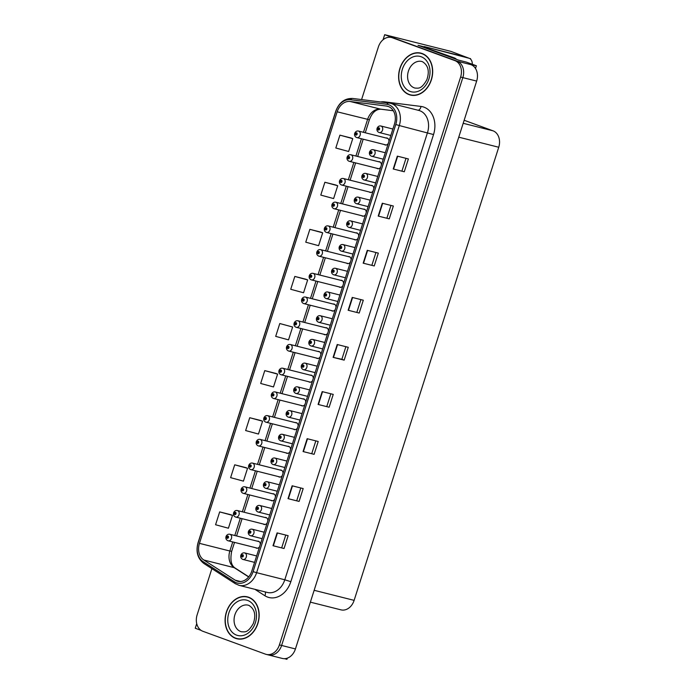 <?xml version="1.0" encoding="UTF-8"?>
<svg xmlns="http://www.w3.org/2000/svg" width="694" height="694" viewBox="0 0 694 694"><rect width="100%" height="100%" fill="white"/><g stroke="black" fill="none" stroke-linecap="round" stroke-linejoin="round"><path stroke-width="1.04" d="M275.423 497.06A3.6 2.785 -75.9 0 0 273.679 493.842A3.6 2.785 -75.9 0 0 273.462 493.772A3.6 2.785 -75.9 0 0 272.473 493.755M270.825 500.296A3.6 2.785 -75.9 0 0 271.493 500.686A3.6 2.785 -75.9 0 0 271.71 500.756A3.6 2.785 -75.9 0 0 274.711 499.281M282.987 473.343A3.6 2.785 -75.9 0 0 281.243 470.124A3.6 2.785 -75.9 0 0 281.035 470.055A3.6 2.785 -75.9 0 0 280.038 470.038M278.389 476.578A3.6 2.785 -75.9 0 0 279.057 476.969A3.6 2.785 -75.9 0 0 279.274 477.038A3.6 2.785 -75.9 0 0 282.284 475.564M290.56 449.625A3.6 2.785 -75.9 0 0 288.817 446.407A3.6 2.785 -75.9 0 0 288.6 446.337A3.6 2.785 -75.9 0 0 287.611 446.32M285.963 452.861A3.6 2.785 -75.9 0 0 286.631 453.251A3.6 2.785 -75.9 0 0 286.848 453.321A3.6 2.785 -75.9 0 0 289.849 451.846M298.125 425.908A3.6 2.785 -75.9 0 0 296.39 422.689A3.6 2.785 -75.9 0 0 296.173 422.62A3.6 2.785 -75.9 0 0 295.176 422.603M293.527 429.144A3.6 2.785 -75.9 0 0 294.204 429.534A3.6 2.785 -75.9 0 0 294.412 429.603A3.6 2.785 -75.9 0 0 297.422 428.129M305.698 402.19A3.6 2.785 -75.9 0 0 303.955 398.972A3.6 2.785 -75.9 0 0 303.738 398.903A3.6 2.785 -75.9 0 0 302.749 398.885M301.101 405.426A3.6 2.785 -75.9 0 0 301.769 405.817A3.6 2.785 -75.9 0 0 301.985 405.886A3.6 2.785 -75.9 0 0 304.987 404.411M313.263 378.473A3.6 2.785 -75.9 0 0 311.528 375.254A3.6 2.785 -75.9 0 0 311.311 375.185A3.6 2.785 -75.9 0 0 310.313 375.168M308.665 381.709A3.6 2.785 -75.9 0 0 309.342 382.099A3.6 2.785 -75.9 0 0 309.55 382.168A3.6 2.785 -75.9 0 0 312.56 380.694M320.836 354.755A3.6 2.785 -75.9 0 0 319.093 351.537A3.6 2.785 -75.9 0 0 318.876 351.468A3.6 2.785 -75.9 0 0 317.887 351.45M316.238 357.991A3.6 2.785 -75.9 0 0 316.906 358.382A3.6 2.785 -75.9 0 0 317.123 358.451A3.6 2.785 -75.9 0 0 320.125 356.968M328.401 331.038A3.6 2.785 -75.9 0 0 326.666 327.82A3.6 2.785 -75.9 0 0 326.449 327.75A3.6 2.785 -75.9 0 0 325.451 327.733M323.803 334.274A3.6 2.785 -75.9 0 0 324.48 334.664A3.6 2.785 -75.9 0 0 324.688 334.734A3.6 2.785 -75.9 0 0 327.698 333.25M335.974 307.321A3.6 2.785 -75.9 0 0 334.23 304.102A3.6 2.785 -75.9 0 0 334.022 304.033A3.6 2.785 -75.9 0 0 333.025 304.015M331.376 310.556A3.6 2.785 -75.9 0 0 332.044 310.947A3.6 2.785 -75.9 0 0 332.261 311.016A3.6 2.785 -75.9 0 0 335.271 309.533M343.539 283.603A3.6 2.785 -75.9 0 0 341.804 280.385A3.6 2.785 -75.9 0 0 341.587 280.315A3.6 2.785 -75.9 0 0 340.589 280.298M338.941 286.839A3.6 2.785 -75.9 0 0 339.618 287.229A3.6 2.785 -75.9 0 0 339.826 287.299A3.6 2.785 -75.9 0 0 342.836 285.815M351.112 259.886A3.6 2.785 -75.9 0 0 349.368 256.659A3.6 2.785 -75.9 0 0 349.16 256.598A3.6 2.785 -75.9 0 0 348.162 256.58M346.514 263.121A3.6 2.785 -75.9 0 0 347.182 263.512A3.6 2.785 -75.9 0 0 347.399 263.581A3.6 2.785 -75.9 0 0 350.409 262.098M358.685 236.168A3.6 2.785 -75.9 0 0 356.942 232.941A3.6 2.785 -75.9 0 0 356.725 232.88A3.6 2.785 -75.9 0 0 355.727 232.863M354.079 239.404A3.6 2.785 -75.9 0 0 354.755 239.794A3.6 2.785 -75.9 0 0 354.964 239.864A3.6 2.785 -75.9 0 0 357.974 238.38M366.25 212.451A3.6 2.785 -75.9 0 0 364.506 209.224A3.6 2.785 -75.9 0 0 364.298 209.163A3.6 2.785 -75.9 0 0 363.3 209.146M361.652 215.687A3.6 2.785 -75.9 0 0 362.32 216.077A3.6 2.785 -75.9 0 0 362.537 216.146A3.6 2.785 -75.9 0 0 365.547 214.663M373.823 188.733A3.6 2.785 -75.9 0 0 372.079 185.506A3.6 2.785 -75.9 0 0 371.863 185.445A3.6 2.785 -75.9 0 0 370.874 185.428M369.217 191.969A3.6 2.785 -75.9 0 0 369.893 192.359A3.6 2.785 -75.9 0 0 370.11 192.429A3.6 2.785 -75.9 0 0 373.112 190.945M381.388 165.016A3.6 2.785 -75.9 0 0 379.644 161.789A3.6 2.785 -75.9 0 0 379.436 161.728A3.6 2.785 -75.9 0 0 378.438 161.711M376.79 168.252A3.6 2.785 -75.9 0 0 377.458 168.642A3.6 2.785 -75.9 0 0 377.675 168.711A3.6 2.785 -75.9 0 0 380.685 167.228M388.961 141.298A3.6 2.785 -75.9 0 0 387.217 138.071A3.6 2.785 -75.9 0 0 387 138.011A3.6 2.785 -75.9 0 0 386.011 137.993M384.363 144.534A3.6 2.785 -75.9 0 0 385.031 144.925A3.6 2.785 -75.9 0 0 385.248 144.994A3.6 2.785 -75.9 0 0 388.25 143.511M267.849 520.778A3.6 2.785 -75.9 0 0 266.106 517.559A3.6 2.785 -75.9 0 0 265.897 517.49A3.6 2.785 -75.9 0 0 264.9 517.472M263.252 524.013A3.6 2.785 -75.9 0 0 263.92 524.404A3.6 2.785 -75.9 0 0 264.136 524.473A3.6 2.785 -75.9 0 0 267.147 522.998M260.285 544.495A3.6 2.785 -75.9 0 0 258.541 541.277A3.6 2.785 -75.9 0 0 258.324 541.207A3.6 2.785 -75.9 0 0 257.327 541.19M255.678 547.731A3.6 2.785 -75.9 0 0 256.355 548.121A3.6 2.785 -75.9 0 0 256.563 548.191A3.6 2.785 -75.9 0 0 259.573 546.716M475.503 68.48L476.37 65.757L466.342 62.096L458.604 60.144L418.022 45.318L424.19 46.871M287.316 658.146L286.943 659.3L284.488 658.684M267.684 654.711A13.498 10.445 -75.9 0 0 268.483 654.954L282.302 658.433A13.498 10.445 -75.9 0 0 295.436 648.942L476.657 81.085A13.498 10.445 -75.9 0 0 470.922 64.646L476.37 65.757M211.887 568.629L197.139 614.841A13.498 10.445 -75.9 0 0 202.874 631.28L265.472 654.156A13.498 10.445 -75.9 0 0 266.27 654.399L268.483 654.954A13.498 10.445 -75.9 0 0 281.617 645.455L462.837 77.607A13.498 10.445 -75.9 0 0 457.103 61.167L384.676 34.7L383.053 39.766M384.676 34.7L451.005 51.408L468.45 58.018M196.723 623.62L195.248 628.244L201.113 630.386M464.156 120.27L493 130.81A13.498 10.445 104.1 0 1 498.734 147.249L354.122 600.362A13.498 10.445 104.1 0 1 340.997 609.861L310.365 602.149M470.532 58.548L470.393 58.981M422.204 53.542A21.601 16.717 -75.9 0 0 420.92 53.143A21.601 16.717 -75.9 0 0 399.657 69.174A21.601 16.717 -75.9 0 0 409.087 94.636A21.601 16.717 -75.9 0 0 410.371 95.035A21.601 16.717 -75.9 0 0 431.625 79.012A21.601 16.717 -75.9 0 0 422.204 53.542M422.013 53.473A21.601 16.717 -75.9 0 0 420.738 53.334M410.293 94.783A21.601 16.717 -75.9 0 0 411.299 95.199A21.601 16.717 -75.9 0 0 411.481 95.26M248.678 597.248A21.601 16.717 -75.9 0 0 247.402 596.857A21.601 16.717 -75.9 0 0 226.14 612.88A21.601 16.717 -75.9 0 0 235.561 638.35A21.601 16.717 -75.9 0 0 236.845 638.74A21.601 16.717 -75.9 0 0 258.107 622.718A21.601 16.717 -75.9 0 0 248.678 597.248M248.495 597.178A21.601 16.717 -75.9 0 0 247.22 597.04M236.775 638.489A21.601 16.717 -75.9 0 0 237.773 638.905A21.601 16.717 -75.9 0 0 237.964 638.974M388.354 106.512A14.401 11.139 104.1 0 1 394.47 124.044L251.775 571.162A14.401 11.139 104.1 0 1 237.764 581.294A14.401 11.139 104.1 0 1 235.153 580.158L203.819 560.006A14.401 11.139 104.1 0 1 199.456 543.35L337.18 111.803A14.401 11.139 104.1 0 1 350.149 101.48L386.463 106.052A14.401 11.139 104.1 0 1 387.495 106.243A14.401 11.139 104.1 0 1 388.354 106.512M388.9 104.794A16.196 12.535 -75.9 0 0 386.775 104.282L350.461 99.71A16.196 12.535 -75.9 0 0 335.87 111.326L198.146 542.873A16.196 12.535 -75.9 0 0 203.047 561.611L234.39 581.763A16.196 12.535 -75.9 0 0 253.084 571.648L395.78 124.521A16.196 12.535 -75.9 0 0 388.9 104.794M268.483 654.954A13.498 10.445 -75.9 0 0 281.617 645.455L462.837 77.607A13.498 10.445 -75.9 0 0 457.103 61.167L394.504 38.291A13.498 10.445 -75.9 0 0 393.706 38.049L391.494 37.493A13.498 10.445 -75.9 0 0 378.36 46.984L361.583 99.572M284.054 548.512L273.002 545.727L284.054 548.512L288.149 535.673L277.097 532.888L273.002 545.727M299.079 501.424L288.027 498.639L299.079 501.424L303.183 488.576L292.131 485.791L288.027 498.639M314.113 454.327L303.061 451.542L314.113 454.327L318.208 441.479L307.156 438.695L303.061 451.542M329.138 407.231L318.086 404.446L329.138 407.231L333.241 394.392L322.19 391.607L318.086 404.446M404.29 171.774L393.229 168.989L404.29 171.774L408.384 158.926L397.332 156.141L393.229 168.989M389.256 218.862L378.204 216.077L389.256 218.862L393.359 206.023L382.299 203.238L378.204 216.077M374.231 265.958L363.17 263.173L374.231 265.958L378.325 253.11L367.273 250.326L363.17 263.173M359.197 313.046L348.145 310.261L359.197 313.046L363.3 300.207L352.24 297.422L348.145 310.261M345.881 346.696L341.856 359.301L333.111 357.358L344.172 360.143L348.267 347.295L337.215 344.51L333.111 357.358M341.856 359.292L344.172 360.143M266.27 654.399A13.498 10.445 -75.9 0 0 279.404 644.899L460.625 77.051A13.498 10.445 -75.9 0 0 454.891 60.612L392.292 37.736A13.498 10.445 -75.9 0 0 391.494 37.493M260.788 420.512L249.736 417.719L245.633 430.558L258.472 434.045L262.566 421.197L260.675 420.469M245.754 467.609L234.702 464.806L230.608 477.654L243.438 481.133L247.541 468.294L245.65 467.565M230.729 514.696L219.677 511.903L215.574 524.742L228.413 528.229L232.507 515.382L230.616 514.662M305.872 279.231L294.82 276.438L290.725 289.285L303.556 292.764L307.659 279.925L305.768 279.196M320.897 232.143L309.854 229.341L305.75 242.189L318.589 245.676L322.684 232.828L320.793 232.1M335.931 185.046L324.879 182.253L320.784 195.092L333.614 198.579L337.718 185.74L335.827 185.012M350.956 137.959L339.913 135.157L335.809 148.004L348.64 151.492L352.743 138.644L350.852 137.915M275.813 373.424L264.761 370.622L260.666 383.47L273.497 386.948L277.6 374.109L275.709 373.381M279.795 323.534L275.692 336.373L288.531 339.86L292.625 327.013L279.795 323.534L292.625 327.013M356.881 312.205L360.906 299.6M371.915 265.117L375.94 252.512M386.94 218.02L390.965 205.415M401.973 170.932L405.999 158.327M326.822 406.398L330.847 393.784M311.797 453.486L315.822 440.881M296.763 500.582L300.788 487.977M281.738 547.67L285.763 535.065M294.82 276.438L307.659 279.925M309.854 229.341L322.684 232.828M324.879 182.253L337.718 185.74M339.913 135.157L352.743 138.644M264.761 370.622L277.6 374.109M249.736 417.719L262.566 421.197M234.702 464.806L247.541 468.294M219.677 511.903L232.507 515.382M226.895 536.878L225.992 536.67L226.773 536.93A1.128 0.868 -75.9 0 0 228.43 537.486A1.128 0.868 -75.9 0 0 226.808 536.835L227.745 536.757L227.502 537.624L226.773 536.93M227.866 537.191L227.285 537.043M226.808 536.835L226.071 536.427C226.929 534.666 228.179 533.938 229.818 534.259A3.375 2.611 104.1 0 1 230.018 534.319A3.375 2.611 104.1 0 1 231.492 538.301A3.375 2.611 104.1 0 1 228.17 540.808A3.375 2.611 104.1 0 1 227.97 540.747M227.953 537.251L227.276 537.087M241.729 555.538L240.827 555.33L241.607 555.59A1.128 0.868 -75.9 0 0 243.264 556.146A1.128 0.868 -75.9 0 0 241.642 555.504L242.579 555.417L242.336 556.284L241.607 555.59M242.111 555.747L242.787 555.911L242.119 555.712M241.642 555.504L240.905 555.096C241.764 553.326 243.013 552.606 244.652 552.918A3.375 2.611 104.1 0 1 244.852 552.979A3.375 2.611 104.1 0 1 246.318 556.961A3.375 2.611 104.1 0 1 243.004 559.468A3.375 2.611 104.1 0 1 242.796 559.407M234.468 513.161L233.566 512.953L234.346 513.213A1.128 0.868 -75.9 0 0 236.003 513.768A1.128 0.868 -75.9 0 0 234.372 513.118L235.318 513.039L235.066 513.907L234.346 513.213M234.85 513.369L235.518 513.534L234.858 513.326M234.372 513.118L233.635 512.71C234.494 510.949 235.743 510.22 237.383 510.541A3.375 2.611 104.1 0 1 237.582 510.602A3.375 2.611 104.1 0 1 239.057 514.584A3.375 2.611 104.1 0 1 235.734 517.091A3.375 2.611 104.1 0 1 235.535 517.03M242.033 489.444L241.13 489.235L241.92 489.496A1.128 0.868 -75.9 0 0 243.568 490.051A1.128 0.868 -75.9 0 0 241.946 489.4L242.883 489.322L242.64 490.19L241.92 489.496M243.004 489.756L242.432 489.608M241.946 489.4L241.208 488.992C242.067 487.231 243.316 486.503 244.956 486.824A3.375 2.611 104.1 0 1 245.156 486.884A3.375 2.611 104.1 0 1 246.63 490.866A3.375 2.611 104.1 0 1 243.308 493.373A3.375 2.611 104.1 0 1 243.108 493.304M243.091 489.817L242.414 489.652M249.606 465.726L248.704 465.518L249.484 465.778A1.128 0.868 -75.9 0 0 251.141 466.333A1.128 0.868 -75.9 0 0 249.51 465.683L250.456 465.605L250.204 466.472L249.484 465.778M250.577 466.038L249.996 465.891M249.51 465.683L248.782 465.275C249.64 463.514 250.89 462.785 252.521 463.106A3.375 2.611 104.1 0 1 252.729 463.167A3.375 2.611 104.1 0 1 254.195 467.149A3.375 2.611 104.1 0 1 250.872 469.656A3.375 2.611 104.1 0 1 250.673 469.586M250.655 466.099L249.987 465.934M249.293 531.821L248.391 531.613L249.181 531.873A1.128 0.868 -75.9 0 0 250.829 532.428A1.128 0.868 -75.9 0 0 249.207 531.786L250.152 531.699L249.901 532.567L249.181 531.873M250.265 532.133L249.693 531.994M249.207 531.786L248.469 531.378C249.328 529.609 250.577 528.889 252.217 529.201A3.375 2.611 104.1 0 1 252.416 529.262A3.375 2.611 104.1 0 1 253.891 533.244A3.375 2.611 104.1 0 1 250.569 535.751A3.375 2.611 104.1 0 1 250.369 535.69M250.352 532.194L249.675 532.029M256.867 508.103L255.965 507.895L256.745 508.155A1.128 0.868 -75.9 0 0 258.402 508.711A1.128 0.868 -75.9 0 0 256.78 508.069L257.717 507.982L257.474 508.849L256.745 508.155M257.934 508.442L257.257 508.268M256.78 508.069L256.043 507.661C256.901 505.891 258.151 505.171 259.79 505.484A3.375 2.611 104.1 0 1 259.99 505.544A3.375 2.611 104.1 0 1 261.464 509.526A3.375 2.611 104.1 0 1 258.142 512.033A3.375 2.611 104.1 0 1 257.942 511.972M257.925 508.476L257.248 508.312M264.431 484.386L263.529 484.178L264.319 484.438A1.128 0.868 -75.9 0 0 265.967 484.993A1.128 0.868 -75.9 0 0 264.345 484.351L265.29 484.265L265.039 485.132L264.319 484.438M265.412 484.698L264.83 484.551M264.345 484.351L263.607 483.935C264.466 482.174 265.715 481.454 267.355 481.766A3.375 2.611 104.1 0 1 267.554 481.827A3.375 2.611 104.1 0 1 269.029 485.809A3.375 2.611 104.1 0 1 265.707 488.316A3.375 2.611 104.1 0 1 265.507 488.255M265.49 484.759L264.813 484.594M272.005 460.669L271.102 460.46L271.883 460.721A1.128 0.868 -75.9 0 0 273.54 461.276A1.128 0.868 -75.9 0 0 271.918 460.634L272.855 460.547L272.612 461.415L271.883 460.721M272.976 460.981L272.395 460.833M271.918 460.634L271.181 460.217C272.039 458.456 273.289 457.728 274.928 458.049A3.375 2.611 104.1 0 1 275.128 458.109A3.375 2.611 104.1 0 1 276.602 462.091A3.375 2.611 104.1 0 1 273.28 464.598A3.375 2.611 104.1 0 1 273.08 464.538M273.063 461.042L272.386 460.877M423.965 47.487A8.996 5.682 110.1 0 0 424.286 46.593L465.631 57.012A8.996 5.682 -69.9 0 1 465.986 57.116L469.265 58.313A8.996 5.682 -69.9 0 1 472.336 64.29M424.286 46.593L468.91 58.209A8.996 5.682 -69.9 0 1 469.265 58.313M424.563 47.704A8.996 6.966 -75.9 0 0 424.659 47.357L451.534 57.177A8.996 6.966 104.1 0 1 453.26 58.192M456.557 59.398A8.996 6.966 -75.9 0 0 454.292 57.88L424.659 47.357M422.134 53.759A21.375 16.543 104.1 0 1 431.46 78.96A21.375 16.543 104.1 0 1 410.423 94.818A21.375 16.543 104.1 0 1 409.156 94.427A21.375 16.543 104.1 0 1 399.822 69.218A21.375 16.543 104.1 0 1 420.859 53.36A21.375 16.543 104.1 0 1 422.134 53.759M412.757 95.408A21.375 16.543 104.1 0 1 412.635 95.373L410.423 94.818M420.859 53.36L423.071 53.924A21.375 16.543 104.1 0 1 423.201 53.95M248.617 597.465A21.375 16.543 104.1 0 1 257.942 622.665A21.375 16.543 104.1 0 1 236.906 638.523A21.375 16.543 104.1 0 1 235.63 638.133A21.375 16.543 104.1 0 1 226.305 612.932A21.375 16.543 104.1 0 1 247.342 597.074A21.375 16.543 104.1 0 1 248.617 597.465M239.239 639.113A21.375 16.543 104.1 0 1 239.118 639.079L236.906 638.523M247.342 597.074L249.554 597.629A21.375 16.543 104.1 0 1 249.684 597.664M257.17 442.009L256.268 441.8L257.058 442.061A1.128 0.868 -75.9 0 0 258.706 442.616A1.128 0.868 -75.9 0 0 257.084 441.965L258.021 441.887L257.778 442.746L257.058 442.061M258.142 442.321L257.569 442.173M257.084 441.965L256.346 441.558C257.205 439.796 258.454 439.068 260.094 439.389A3.375 2.611 104.1 0 1 260.293 439.449A3.375 2.611 104.1 0 1 261.768 443.431A3.375 2.611 104.1 0 1 258.446 445.938A3.375 2.611 104.1 0 1 258.246 445.869M258.229 442.382L257.552 442.217M264.744 418.291L263.841 418.083L264.622 418.343A1.128 0.868 -75.9 0 0 266.279 418.898A1.128 0.868 -75.9 0 0 264.657 418.248L265.594 418.17L265.351 419.029L264.622 418.343M265.715 418.603L265.134 418.456M264.657 418.248L263.92 417.84C264.778 416.079 266.028 415.35 267.667 415.671A3.375 2.611 104.1 0 1 267.867 415.732A3.375 2.611 104.1 0 1 269.333 419.714A3.375 2.611 104.1 0 1 266.01 422.221A3.375 2.611 104.1 0 1 265.811 422.152M265.802 418.664L265.125 418.499M272.308 394.574L271.406 394.366L272.195 394.626A1.128 0.868 -75.9 0 0 273.844 395.181A1.128 0.868 -75.9 0 0 272.222 394.53L273.158 394.452L272.916 395.311L272.195 394.626M273.28 394.886L272.707 394.739M272.222 394.53L271.484 394.123C272.343 392.362 273.592 391.633 275.232 391.954A3.375 2.611 104.1 0 1 275.431 392.015A3.375 2.611 104.1 0 1 276.906 395.996A3.375 2.611 104.1 0 1 273.583 398.503A3.375 2.611 104.1 0 1 273.384 398.434M273.367 394.947L272.69 394.782M279.578 436.951L278.676 436.743L279.456 437.003A1.128 0.868 -75.9 0 0 281.105 437.558A1.128 0.868 -75.9 0 0 279.482 436.916L280.428 436.83L280.176 437.697L279.456 437.003M279.96 437.159L280.628 437.324L279.968 437.116M279.482 436.916L278.745 436.5C279.604 434.739 280.853 434.01 282.493 434.331A3.375 2.611 104.1 0 1 282.692 434.392A3.375 2.611 104.1 0 1 284.167 438.374A3.375 2.611 104.1 0 1 280.844 440.881A3.375 2.611 104.1 0 1 280.645 440.82M287.143 413.234L286.24 413.025L287.021 413.286A1.128 0.868 -75.9 0 0 288.678 413.841A1.128 0.868 -75.9 0 0 287.056 413.19L287.993 413.112L287.75 413.98L287.021 413.286M288.114 413.546L287.533 413.398M287.056 413.19L286.318 412.783C287.177 411.022 288.426 410.293 290.066 410.614A3.375 2.611 104.1 0 1 290.266 410.675A3.375 2.611 104.1 0 1 291.74 414.656A3.375 2.611 104.1 0 1 288.418 417.163A3.375 2.611 104.1 0 1 288.218 417.103M288.201 413.607L287.524 413.442M294.716 389.516L293.814 389.308L294.594 389.568A1.128 0.868 -75.9 0 0 296.243 390.123A1.128 0.868 -75.9 0 0 294.62 389.473L295.566 389.395L295.314 390.262L294.594 389.568M295.687 389.828L295.106 389.681M294.62 389.473L293.883 389.065C294.742 387.304 295.991 386.575 297.631 386.896A3.375 2.611 104.1 0 1 297.83 386.957A3.375 2.611 104.1 0 1 299.305 390.939A3.375 2.611 104.1 0 1 295.982 393.446A3.375 2.611 104.1 0 1 295.783 393.385M295.765 389.889L295.097 389.724M279.882 370.856L278.979 370.648L279.76 370.908A1.128 0.868 -75.9 0 0 281.417 371.464A1.128 0.868 -75.9 0 0 279.795 370.813L280.732 370.735L280.489 371.594L279.76 370.908M280.853 371.169L280.272 371.021M279.795 370.813L279.057 370.405C279.916 368.644 281.165 367.915 282.805 368.236A3.375 2.611 104.1 0 1 283.005 368.297A3.375 2.611 104.1 0 1 284.471 372.279A3.375 2.611 104.1 0 1 281.157 374.777A3.375 2.611 104.1 0 1 280.949 374.717M280.94 371.229L280.263 371.056M287.446 347.139L286.544 346.931L287.333 347.191A1.128 0.868 -75.9 0 0 288.982 347.746A1.128 0.868 -75.9 0 0 287.359 347.095L288.305 347.017L288.053 347.876L287.333 347.191M288.418 347.451L287.845 347.304M287.359 347.095L286.622 346.688C287.481 344.927 288.73 344.198 290.37 344.519A3.375 2.611 104.1 0 1 290.569 344.58A3.375 2.611 104.1 0 1 292.044 348.562A3.375 2.611 104.1 0 1 288.721 351.06A3.375 2.611 104.1 0 1 288.522 350.999M288.504 347.512L287.828 347.338M295.019 323.421L294.117 323.213L294.898 323.473A1.128 0.868 -75.9 0 0 296.555 324.029A1.128 0.868 -75.9 0 0 294.933 323.378L295.87 323.3L295.627 324.159L294.898 323.473M295.991 323.734L295.41 323.586M294.933 323.378L294.195 322.97C295.054 321.209 296.303 320.481 297.943 320.802A3.375 2.611 104.1 0 1 298.142 320.862A3.375 2.611 104.1 0 1 299.617 324.844A3.375 2.611 104.1 0 1 296.295 327.342A3.375 2.611 104.1 0 1 296.095 327.282M296.078 323.794L295.401 323.621M302.584 299.704L301.69 299.496L302.471 299.756A1.128 0.868 -75.9 0 0 304.119 300.311A1.128 0.868 -75.9 0 0 302.497 299.661L303.443 299.582L303.191 300.441L302.471 299.756M303.564 300.016L302.983 299.869M302.497 299.661L301.76 299.253C302.619 297.492 303.868 296.763 305.507 297.084A3.375 2.611 104.1 0 1 305.707 297.145A3.375 2.611 104.1 0 1 307.182 301.127A3.375 2.611 104.1 0 1 303.859 303.625A3.375 2.611 104.1 0 1 303.66 303.564M303.642 300.077L302.966 299.903M310.157 275.986L309.255 275.778L310.036 276.038A1.128 0.868 -75.9 0 0 311.693 276.594A1.128 0.868 -75.9 0 0 310.071 275.943L311.007 275.865L310.765 276.724L310.036 276.038M310.539 276.186L311.216 276.359L310.548 276.151M310.071 275.943L309.333 275.535C310.192 273.774 311.441 273.046 313.081 273.367A3.375 2.611 104.1 0 1 313.28 273.427A3.375 2.611 104.1 0 1 314.755 277.409A3.375 2.611 104.1 0 1 311.433 279.908A3.375 2.611 104.1 0 1 311.233 279.847M302.28 365.799L301.378 365.591L302.159 365.851A1.128 0.868 -75.9 0 0 303.816 366.406A1.128 0.868 -75.9 0 0 302.194 365.755L303.131 365.677L302.888 366.545L302.159 365.851M303.252 366.111L302.671 365.964M302.194 365.755L301.456 365.348C302.315 363.587 303.564 362.858 305.204 363.179A3.375 2.611 104.1 0 1 305.403 363.24A3.375 2.611 104.1 0 1 306.878 367.221A3.375 2.611 104.1 0 1 303.556 369.728A3.375 2.611 104.1 0 1 303.356 369.668M303.339 366.172L302.662 366.007M309.854 342.081L308.951 341.873L309.732 342.133A1.128 0.868 -75.9 0 0 311.389 342.689A1.128 0.868 -75.9 0 0 309.758 342.038L310.704 341.96L310.452 342.827L309.732 342.133M310.825 342.394L310.244 342.246M309.758 342.038L309.021 341.63C309.888 339.869 311.138 339.14 312.768 339.461A3.375 2.611 104.1 0 1 312.977 339.522A3.375 2.611 104.1 0 1 314.443 343.504A3.375 2.611 104.1 0 1 311.12 346.011A3.375 2.611 104.1 0 1 310.921 345.95M310.903 342.454L310.235 342.289M317.418 318.364L316.516 318.156L317.305 318.416A1.128 0.868 -75.9 0 0 318.954 318.971A1.128 0.868 -75.9 0 0 317.332 318.32L318.268 318.242L318.026 319.11L317.305 318.416M318.39 318.676L317.817 318.529M317.332 318.32L316.594 317.913C317.453 316.152 318.702 315.423 320.342 315.744A3.375 2.611 104.1 0 1 320.541 315.805A3.375 2.611 104.1 0 1 322.016 319.787A3.375 2.611 104.1 0 1 318.693 322.294A3.375 2.611 104.1 0 1 318.494 322.233M318.477 318.737L317.8 318.572M324.992 294.646L324.089 294.438L324.87 294.698A1.128 0.868 -75.9 0 0 326.527 295.254A1.128 0.868 -75.9 0 0 324.905 294.603L325.842 294.525L325.599 295.392L324.87 294.698M325.963 294.959L325.382 294.811M324.905 294.603L324.167 294.195C325.026 292.434 326.275 291.706 327.906 292.027A3.375 2.611 104.1 0 1 328.115 292.087A3.375 2.611 104.1 0 1 329.581 296.069A3.375 2.611 104.1 0 1 326.258 298.576A3.375 2.611 104.1 0 1 326.059 298.507M326.05 295.019L325.373 294.855M332.556 270.929L331.654 270.721L332.443 270.981A1.128 0.868 -75.9 0 0 334.092 271.536A1.128 0.868 -75.9 0 0 332.469 270.886L333.406 270.807L333.163 271.675L332.443 270.981M333.528 271.241L332.955 271.094M332.469 270.886L331.732 270.478C332.591 268.717 333.84 267.988 335.48 268.309A3.375 2.611 104.1 0 1 335.679 268.37A3.375 2.611 104.1 0 1 337.154 272.352A3.375 2.611 104.1 0 1 333.831 274.859A3.375 2.611 104.1 0 1 333.632 274.789M333.614 271.302L332.938 271.137M317.731 252.269L316.828 252.061L317.609 252.321A1.128 0.868 -75.9 0 0 319.257 252.876A1.128 0.868 -75.9 0 0 317.635 252.226L318.581 252.148L318.329 253.006L317.609 252.321M318.702 252.581L318.121 252.434M317.635 252.226L316.898 251.818C317.757 250.057 319.006 249.328 320.645 249.649A3.375 2.611 104.1 0 1 320.845 249.71A3.375 2.611 104.1 0 1 322.32 253.692A3.375 2.611 104.1 0 1 318.997 256.19A3.375 2.611 104.1 0 1 318.798 256.129M318.78 252.642L318.112 252.469M325.295 228.552L324.393 228.343L325.174 228.604A1.128 0.868 -75.9 0 0 326.831 229.159A1.128 0.868 -75.9 0 0 325.208 228.508L326.145 228.43L325.902 229.289L325.174 228.604M326.267 228.864L325.686 228.716M325.208 228.508L324.471 228.1C325.33 226.339 326.579 225.611 328.219 225.932A3.375 2.611 104.1 0 1 328.418 225.992A3.375 2.611 104.1 0 1 329.893 229.974A3.375 2.611 104.1 0 1 326.57 232.473A3.375 2.611 104.1 0 1 326.371 232.412M326.353 228.925L325.677 228.751M332.868 204.834L331.966 204.626L332.747 204.886A1.128 0.868 -75.9 0 0 334.395 205.441A1.128 0.868 -75.9 0 0 332.773 204.791L333.719 204.713L333.467 205.571L332.747 204.886M333.84 205.146L333.259 204.999M332.773 204.791L332.036 204.383C332.894 202.613 334.144 201.893 335.783 202.214A3.375 2.611 104.1 0 1 335.983 202.275A3.375 2.611 104.1 0 1 337.458 206.257A3.375 2.611 104.1 0 1 334.135 208.755A3.375 2.611 104.1 0 1 333.935 208.694M333.918 205.207L333.25 205.034M340.433 181.117L339.531 180.908L340.312 181.169A1.128 0.868 -75.9 0 0 341.969 181.715A1.128 0.868 -75.9 0 0 340.346 181.073L341.283 180.995L341.04 181.854L340.312 181.169M341.405 181.429L340.832 181.281M340.346 181.073L339.609 180.666C340.468 178.896 341.717 178.176 343.357 178.497A3.375 2.611 104.1 0 1 343.556 178.558A3.375 2.611 104.1 0 1 345.031 182.539A3.375 2.611 104.1 0 1 341.708 185.038A3.375 2.611 104.1 0 1 341.509 184.977M341.491 181.49L340.815 181.316M348.006 157.391L347.104 157.191L347.885 157.451A1.128 0.868 -75.9 0 0 349.542 157.998A1.128 0.868 -75.9 0 0 347.911 157.356L348.856 157.278L348.605 158.137L347.885 157.451M349.065 157.729L348.397 157.564L349.056 157.772M347.911 157.356L347.182 156.948C348.041 155.178 349.29 154.458 350.921 154.779A3.375 2.611 104.1 0 1 351.129 154.84A3.375 2.611 104.1 0 1 352.595 158.822A3.375 2.611 104.1 0 1 349.273 161.32A3.375 2.611 104.1 0 1 349.073 161.26M355.571 133.673L354.669 133.465L355.458 133.734A1.128 0.868 -75.9 0 0 357.106 134.28A1.128 0.868 -75.9 0 0 355.484 133.638L356.421 133.56L356.178 134.419L355.458 133.734M356.543 133.994L355.97 133.847M355.484 133.638L354.747 133.231C355.606 131.461 356.855 130.741 358.494 131.062A3.375 2.611 104.1 0 1 358.694 131.123A3.375 2.611 104.1 0 1 360.169 135.104A3.375 2.611 104.1 0 1 356.846 137.603A3.375 2.611 104.1 0 1 356.647 137.542M356.629 134.055L355.953 133.881M340.129 247.211L339.227 247.003L340.008 247.264A1.128 0.868 -75.9 0 0 341.665 247.819A1.128 0.868 -75.9 0 0 340.043 247.168L340.98 247.09L340.737 247.958L340.008 247.264M341.101 247.524L340.52 247.376M340.043 247.168L339.305 246.76C340.164 244.999 341.413 244.271 343.053 244.592A3.375 2.611 104.1 0 1 343.252 244.652A3.375 2.611 104.1 0 1 344.718 248.634A3.375 2.611 104.1 0 1 341.405 251.141A3.375 2.611 104.1 0 1 341.196 251.072M341.188 247.584L340.511 247.42M347.694 223.494L346.792 223.286L347.581 223.546A1.128 0.868 -75.9 0 0 349.229 224.101A1.128 0.868 -75.9 0 0 347.607 223.451L348.553 223.373L348.301 224.231L347.581 223.546M348.666 223.806L348.093 223.659M347.607 223.451L346.87 223.043C347.729 221.282 348.978 220.553 350.617 220.874A3.375 2.611 104.1 0 1 350.817 220.935A3.375 2.611 104.1 0 1 352.292 224.917A3.375 2.611 104.1 0 1 348.969 227.424A3.375 2.611 104.1 0 1 348.77 227.354M348.752 223.867L348.076 223.702M355.267 199.777L354.365 199.568L355.146 199.829A1.128 0.868 -75.9 0 0 356.803 200.384A1.128 0.868 -75.9 0 0 355.181 199.733L356.117 199.655L355.875 200.514L355.146 199.829M355.649 199.985L356.326 200.15L355.658 199.941M355.181 199.733L354.443 199.325C355.302 197.564 356.551 196.836 358.191 197.157A3.375 2.611 104.1 0 1 358.39 197.217A3.375 2.611 104.1 0 1 359.856 201.199A3.375 2.611 104.1 0 1 356.543 203.706A3.375 2.611 104.1 0 1 356.334 203.637M362.832 176.059L361.93 175.851L362.719 176.111A1.128 0.868 -75.9 0 0 364.367 176.666A1.128 0.868 -75.9 0 0 362.745 176.016L363.691 175.938L363.439 176.797L362.719 176.111M363.812 176.371L363.231 176.224M362.745 176.016L362.008 175.608C362.867 173.847 364.116 173.118 365.755 173.439A3.375 2.611 104.1 0 1 365.955 173.5A3.375 2.611 104.1 0 1 367.43 177.482A3.375 2.611 104.1 0 1 364.107 179.989A3.375 2.611 104.1 0 1 363.908 179.92M363.89 176.432L363.214 176.267M370.405 152.342L369.503 152.133L370.284 152.394A1.128 0.868 -75.9 0 0 371.941 152.949A1.128 0.868 -75.9 0 0 370.318 152.298L371.255 152.22L371.012 153.079L370.284 152.394M371.377 152.654L370.796 152.507M370.318 152.298L369.581 151.891C370.44 150.13 371.689 149.401 373.329 149.722A3.375 2.611 104.1 0 1 373.528 149.783A3.375 2.611 104.1 0 1 375.003 153.764A3.375 2.611 104.1 0 1 371.68 156.263A3.375 2.611 104.1 0 1 371.481 156.202M371.464 152.715L370.787 152.541M377.978 128.624L377.076 128.416L377.857 128.676A1.128 0.868 -75.9 0 0 379.505 129.231A1.128 0.868 -75.9 0 0 377.883 128.581L378.829 128.503L378.577 129.362L377.857 128.676M378.95 128.937L378.369 128.789M377.883 128.581L377.146 128.173C378.004 126.412 379.254 125.683 380.893 126.004A3.375 2.611 104.1 0 1 381.093 126.065A3.375 2.611 104.1 0 1 382.567 130.047A3.375 2.611 104.1 0 1 379.245 132.545A3.375 2.611 104.1 0 1 379.045 132.485M379.028 128.997L378.351 128.824M470.922 64.646L454.891 60.612M476.657 81.085L460.625 77.051M295.436 648.942L279.404 644.899M354.122 600.362L314.148 590.299M498.734 147.249L458.76 137.178M493 130.81L463.184 123.298M380.624 101.966A22.494 17.411 104.1 0 1 384.71 101.871L421.024 106.442A22.494 17.411 104.1 0 1 433.533 134.549L290.838 581.676L284.792 579.785L427.487 132.658A18.001 13.932 -75.9 0 0 419.844 110.745A18.001 13.932 -75.9 0 0 418.777 110.415L390.583 103.311A18.001 13.932 104.1 0 1 391.65 103.64A18.001 13.932 104.1 0 1 399.302 125.553L395.78 124.521M290.838 581.676A22.494 17.411 104.1 0 1 267.615 597.092A22.494 17.411 104.1 0 1 264.874 595.73L254.924 589.327M267.285 592.442A18.001 13.932 -75.9 0 0 284.792 579.785L256.607 572.68A18.001 13.932 104.1 0 1 239.1 585.346L267.285 592.442M352.986 98.496A4.502 2.837 97.2 0 0 352.769 98.461L389.082 103.033A4.502 2.837 97.2 0 1 389.291 103.068A18.001 13.932 104.1 0 1 390.583 103.311L389.082 103.033A4.502 2.837 97.2 0 0 386.775 104.282M350.461 99.71A4.502 2.837 97.2 0 1 352.769 98.461C344.762 98.166 339.097 102.426 335.757 111.231L335.87 111.326M198.146 542.873L198.033 542.777C195.665 551.765 197.643 558.687 203.975 563.545L235.318 583.697L239.1 585.346M203.047 561.611A4.502 2.759 122.7 0 0 203.975 563.545M234.39 581.763A4.502 2.759 122.7 0 0 235.318 583.697M253.084 571.648L256.607 572.68L399.302 125.553L433.533 134.549M392.292 37.736L394.504 38.291M384.71 101.871A4.502 2.837 -82.8 0 1 384.58 102.46M421.024 106.442A4.502 2.837 -82.8 0 1 418.014 110.225M265.151 591.904A4.502 2.759 -57.3 0 1 264.874 595.73M199.456 543.35L229.853 551.01A14.401 11.139 -75.9 0 0 234.216 567.666L248.66 576.948M203.819 560.006L234.216 567.666A8.102 4.962 -57.3 0 1 235.153 568.065L248.764 576.818M235.153 580.158L240.601 581.529M386.463 106.052L388.493 106.564M350.149 101.48L380.555 109.14A14.401 11.139 -75.9 0 0 367.577 119.463L363.474 132.32M393.325 110.745L380.555 109.14A8.102 5.11 -82.8 0 0 380.937 109.21C375.879 109.166 372.036 112.688 369.399 119.767L365.252 132.762M337.18 111.803L369.399 119.767M361.418 138.757L355.909 156.037M353.853 162.474L348.336 179.755M346.28 186.192L340.771 203.472M338.715 209.909L333.198 227.19M331.142 233.626L325.633 250.907M323.578 257.344L318.06 274.624M316.004 281.061L310.496 298.342M308.44 304.779L302.922 322.059M300.866 328.496L295.358 345.777M293.302 352.214L287.784 369.494M285.728 375.931L280.22 393.212M278.164 399.649L272.647 416.929M270.591 423.366L265.082 440.647M263.026 447.083L257.509 464.364M255.453 470.801L249.935 488.082M247.879 494.518L242.371 511.799M240.315 518.236L234.798 535.516M232.742 541.962L229.853 551.01L231.675 551.314C230.009 559.98 231.163 565.558 235.153 568.065M333.458 357.436L337.553 344.597M348.492 310.348L352.587 297.509M363.517 263.252L367.612 250.413M378.551 216.164L382.646 203.325M393.576 169.067L397.671 156.228M318.433 404.533L322.528 391.694M303.399 451.621L307.503 438.782M288.374 498.717L292.469 485.878M273.341 545.814L277.444 532.975M454.292 57.88L451.534 57.177M465.631 57.012L468.91 58.209M414.24 87.843A13.724 10.618 -75.9 0 0 415.055 88.095C418.534 88.103 421.206 89.526 426.819 79.827C429.716 71.3 428.241 65.245 422.394 61.671L421.761 61.48A13.724 10.618 -75.9 0 0 408.254 71.664A13.724 10.618 -75.9 0 0 414.24 87.843M421.171 56.752A18.226 14.106 104.1 0 1 428.918 78.943A18.226 14.106 104.1 0 1 410.111 91.426A18.226 14.106 104.1 0 1 402.364 69.244A18.226 14.106 104.1 0 1 421.171 56.752M422.282 61.627A13.724 10.618 -75.9 0 0 421.761 61.48M240.723 631.549A13.724 10.618 -75.9 0 0 241.538 631.8C245.017 631.818 247.689 633.232 253.301 623.542C256.199 615.005 254.724 608.959 248.877 605.385L248.235 605.185A13.724 10.618 -75.9 0 0 234.728 615.37A13.724 10.618 -75.9 0 0 240.723 631.549M247.654 600.457A18.226 14.106 104.1 0 1 255.401 622.648A18.226 14.106 104.1 0 1 236.593 635.14A18.226 14.106 104.1 0 1 228.847 612.949A18.226 14.106 104.1 0 1 247.654 600.457M248.764 605.333A13.724 10.618 -75.9 0 0 248.235 605.185M335.757 111.231L198.033 542.777M363.196 139.208L357.679 156.48M355.623 162.925L350.114 180.197M348.058 186.643L342.541 203.915M340.485 210.36L334.976 227.632M332.92 234.078L327.403 251.349M325.347 257.795L319.839 275.067M317.783 281.512L312.265 298.784M310.209 305.23L304.692 322.502M302.636 328.947L297.127 346.219M295.071 352.665L289.554 369.937M287.498 376.382L281.99 393.654M279.934 400.1L274.416 417.372M272.36 423.817L266.852 441.089M264.796 447.535L259.278 464.806M257.222 471.252L251.714 488.524M249.658 494.969L244.141 512.241M242.085 518.687L236.576 535.959M234.52 542.404L231.675 551.314M393.333 110.771L380.937 109.21M257.561 548.208L227.875 540.713C226.201 539.854 225.576 538.509 225.992 536.67M259.209 541.667L229.818 534.259M254.577 562.383L242.709 559.381C241.035 558.514 240.402 557.169 240.827 555.33M256.633 555.937L244.652 552.918M265.134 524.49L235.448 516.995C233.774 516.136 233.141 514.792 233.566 512.953M266.782 517.95L237.383 510.541M272.699 500.773L243.013 493.278C241.339 492.419 240.714 491.074 241.13 489.235M274.347 494.232L244.956 486.824M280.272 477.056L250.586 469.56C248.912 468.702 248.279 467.357 248.704 465.518M281.92 470.515L252.521 463.106M262.141 538.665L250.282 535.664C248.599 534.796 247.975 533.452 248.391 531.613M264.197 532.22L252.217 529.201M269.714 514.948L257.847 511.946C256.173 511.079 255.539 509.734 255.965 507.895M271.77 508.502L259.79 505.484M277.279 491.231L265.42 488.229C263.737 487.361 263.113 486.017 263.529 484.178M279.335 484.785L267.355 481.766M284.852 467.513L272.985 464.503C271.311 463.644 270.677 462.299 271.102 460.46M286.908 461.068L274.928 458.049M287.837 453.338L258.159 445.843C256.476 444.984 255.852 443.639 256.268 441.8M289.485 446.797L260.094 439.389M295.41 429.621L265.724 422.126C264.05 421.267 263.416 419.922 263.841 418.083M297.058 423.071L267.667 415.671M302.974 405.903L273.297 398.408C271.614 397.549 270.99 396.205 271.406 394.366M304.623 399.354L275.232 391.954M292.417 443.796L280.558 440.785C278.875 439.927 278.251 438.582 278.676 436.743M294.473 437.35L282.493 434.331M299.99 420.078L288.123 417.068C286.449 416.209 285.824 414.865 286.24 413.025M302.046 413.633L290.066 410.614M307.555 396.361L295.696 393.351C294.013 392.492 293.389 391.147 293.814 389.308M309.611 389.915L297.631 386.896M310.548 382.186L280.862 374.691C279.188 373.832 278.554 372.478 278.979 370.648M312.196 375.636L282.805 368.236M318.112 358.468L288.435 350.973C286.752 350.114 286.128 348.761 286.544 346.931M319.761 351.919L290.37 344.519M325.686 334.751L296 327.256C294.325 326.397 293.692 325.044 294.117 323.213M327.334 328.201L297.943 320.802M333.259 311.033L303.573 303.538C301.89 302.679 301.265 301.326 301.69 299.496M334.907 304.484L305.507 297.084M340.823 287.316L311.138 279.821C309.463 278.962 308.83 277.609 309.255 275.778M342.472 280.766L313.081 273.367M315.128 372.643L303.261 369.633C301.586 368.774 300.962 367.43 301.378 365.591M317.184 366.198L305.204 363.179M322.701 348.926L310.834 345.916C309.16 345.057 308.526 343.712 308.951 341.873M324.757 342.48L312.768 339.461M330.266 325.208L318.407 322.198C316.724 321.339 316.1 319.995 316.516 318.156M332.322 318.763L320.342 315.744M337.839 301.491L325.972 298.481C324.298 297.622 323.664 296.277 324.089 294.438M339.895 295.045L327.906 292.027M345.404 277.774L333.545 274.763C331.862 273.904 331.238 272.56 331.654 270.721M347.46 271.328L335.48 268.309M348.397 263.599L318.711 256.103C317.028 255.245 316.403 253.891 316.828 252.061M350.045 257.049L320.645 249.649M355.961 239.881L326.275 232.386C324.601 231.527 323.977 230.174 324.393 228.343M357.61 233.331L328.219 225.932M363.535 216.164L333.849 208.668C332.174 207.81 331.541 206.456 331.966 204.626M365.183 209.614L335.783 202.214M371.099 192.446L341.413 184.951C339.739 184.092 339.114 182.739 339.531 180.908M372.747 185.897L343.357 178.497M378.672 168.729L348.987 161.234C347.312 160.375 346.679 159.021 347.104 157.191M380.321 162.179L350.921 154.779M386.237 145.011L356.56 137.516C354.877 136.657 354.252 135.304 354.669 133.465M387.885 138.462L358.494 131.062M352.977 254.056L341.11 251.046C339.435 250.187 338.802 248.842 339.227 247.003M355.033 247.611L343.053 244.592M360.542 230.339L348.683 227.328C347 226.47 346.375 225.125 346.792 223.286M362.598 223.893L350.617 220.874M368.115 206.621L356.248 203.611C354.573 202.752 353.94 201.407 354.365 199.568M370.171 200.176L358.191 197.157M375.68 182.904L363.821 179.893C362.138 179.035 361.513 177.69 361.93 175.851M377.736 176.458L365.755 173.439M383.253 159.186L371.385 156.176C369.711 155.317 369.078 153.964 369.503 152.133M385.309 152.741L373.329 149.722M390.817 135.469L378.959 132.459C377.276 131.6 376.651 130.246 377.076 128.416M392.873 129.023L380.893 126.004"/></g></svg>
